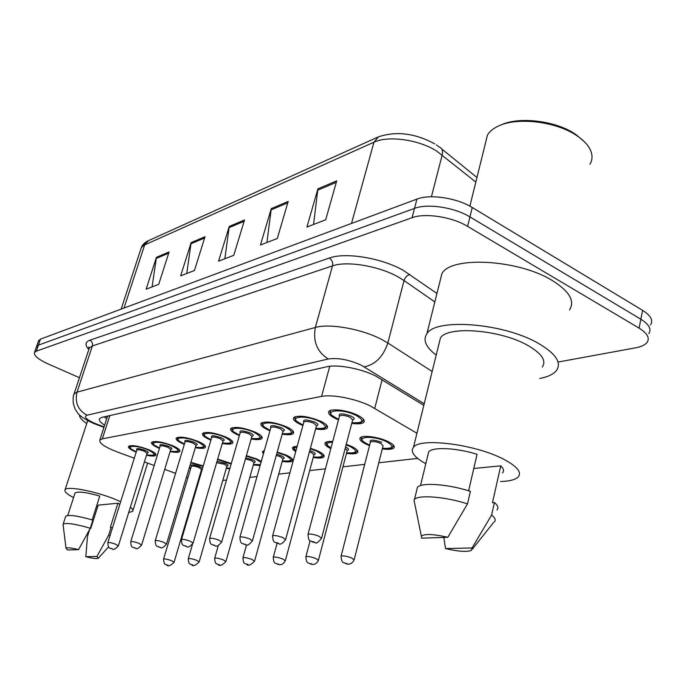 <?xml version="1.0" encoding="UTF-8"?>
<svg xmlns="http://www.w3.org/2000/svg" width="686" height="686" viewBox="0 0 686 686"><rect width="100%" height="100%" fill="white"/><g stroke="black" fill="none" stroke-linecap="round" stroke-linejoin="round"><path stroke-width="1.03" d="M346.259 444.331L351.412 446.354C356.574 448.85 358.649 450.908 357.62 452.528C356.154 453.943 352.433 454.218 346.464 453.36M310.406 448.258L317.627 450.882C322.763 453.309 324.872 455.298 323.938 456.842C322.557 458.171 318.981 458.385 313.202 457.493M277.213 452.031L286.191 455.092C291.301 457.468 293.428 459.388 292.579 460.855C291.293 462.098 287.837 462.261 282.229 461.344M246.394 455.641L256.873 459.02L261.297 461.386M260.123 465.554L253.331 464.937M217.694 459.088L231.285 463.53M229.75 468.821L226.294 468.306M201.581 471.582L200.955 471.462M190.657 468.435L189.276 467.861M369.522 445.626L366.453 444.339C361.196 441.784 359.104 439.632 360.193 437.865C362.122 434.761 378.415 436.845 387.83 441.475C393.009 444.031 395.042 446.166 393.91 447.872C392.341 449.381 388.465 449.733 382.299 448.918M302.903 425.492L300.597 424.505C294.92 421.77 292.613 419.472 293.668 417.594C298.779 414.953 307.74 416.153 320.542 421.187C326.15 423.922 328.397 426.203 327.291 428.021C325.739 429.565 321.854 429.882 315.637 428.973M269.95 430.722L268.063 429.916C262.429 427.258 260.097 425.046 261.049 423.271C265.756 420.861 274.263 422.053 286.559 426.838C292.125 429.505 294.405 431.7 293.402 433.423C291.953 434.855 288.214 435.104 282.203 434.161M239.363 435.593L237.836 434.941C232.254 432.36 229.896 430.225 230.762 428.544C235.109 426.34 243.204 427.524 255.029 432.086C260.551 434.675 262.858 436.793 261.949 438.423C260.586 439.76 256.993 439.949 251.162 438.98M210.885 440.138L209.676 439.632C204.145 437.111 201.77 435.053 202.559 433.458C206.597 431.434 214.306 432.609 225.703 436.965C231.173 439.486 233.497 441.527 232.674 443.079C231.396 444.331 227.932 444.459 222.273 443.473M184.311 444.391L183.385 444.005C177.906 441.552 175.522 439.563 176.233 438.054C179.989 436.193 187.364 437.342 198.357 441.51C203.776 443.971 206.109 445.934 205.363 447.409C204.162 448.593 200.818 448.67 195.313 447.666M159.452 448.378L158.766 448.095C153.355 445.703 150.963 443.791 151.606 442.35C155.113 440.635 162.179 441.775 172.786 445.763C178.154 448.164 180.504 450.059 179.818 451.465C178.686 452.571 175.453 452.614 170.102 451.594M136.154 452.134L135.682 451.937C130.331 449.604 127.939 447.752 128.522 446.38C131.806 444.794 138.581 445.917 148.836 449.75C154.153 452.083 156.494 453.926 155.876 455.264C154.813 456.301 151.675 456.31 146.47 455.281M338.49 419.858L335.711 418.657C329.992 415.853 327.719 413.452 328.894 411.471C330.935 408.144 347.468 410.194 357.295 415.073C362.928 417.894 365.132 420.261 363.914 422.19C362.242 423.837 358.186 424.24 351.764 423.382M416.942 433.252L370.277 405.94C355.751 398.712 332.067 394.133 321.571 396.414L102.325 438.834L99.847 440.035C98.973 443.165 104.915 447.186 117.666 452.108L134.25 458.197M222.779 480.44L226.517 480.011M249.798 477.379L257.018 476.564M278.688 474.112L289.895 472.843M309.66 470.605L325.447 468.821M342.931 466.84L364.695 464.379M378.775 462.784L417.628 458.385M186.472 477.25L187.895 477.688M198.323 480.354L198.957 480.483M144.412 461.927L154.187 465.511M164.683 469.361L175.565 473.357M330.815 448.644C326.124 446.286 324.255 444.331 325.215 442.77C326.193 441.681 328.697 441.261 332.719 441.501M295.743 451.551C292.982 449.819 291.979 448.412 292.725 447.323L297.235 446.123M263.364 454.063L262.472 451.577L264.316 450.702M190.914 462.381L203.262 465.923M36.367 347.125L38.399 345.135L414.507 208.39C427.464 203.279 454.492 207.352 469.936 216.913L640.844 319.222C649.067 324.392 651.717 329.203 648.793 333.645C651.717 329.203 649.067 324.392 640.844 319.222L469.936 216.913C454.492 207.352 427.464 203.279 414.507 208.39L38.399 345.135L36.367 347.125M152.078 286.885L156.442 257.327L146.144 289.183L158.715 284.321L169.082 251.959L156.442 257.327M186.755 273.482L191.137 242.604L180.65 275.841L194.447 270.516L205.003 236.73L191.137 242.604M313.571 224.468L317.901 188.847L306.925 227.032L325.696 219.777L336.715 180.864L317.901 188.847M266.905 242.501L271.287 208.621L260.448 244.996L277.298 238.488L288.189 201.444L271.287 208.621M224.854 258.759L229.244 226.449L218.568 261.186L233.78 255.303L244.516 219.966L229.244 226.449M38.425 341.165L40.465 339.133L416.934 199.103C429.89 193.881 456.867 197.894 472.26 207.506L642.602 310.346C650.791 315.56 653.424 320.413 650.5 324.932M423.828 405.323L375.636 376.005C361.136 368.571 337.418 364.129 326.862 366.778L102.008 417.337L99.556 418.632C98.63 420.235 100.328 422.413 104.641 425.157M79.447 377.703L48.252 363.992C38.159 359.353 33.597 355.494 34.54 352.407L36.315 351.155L412.063 217.719C425.02 212.72 452.108 216.862 467.603 226.371L639.086 328.122C647.327 333.267 649.994 338.035 647.087 342.408C645.08 344.964 641.247 346.764 635.596 347.828L558.233 362.028M106.733 418.666L104.178 416.848M500.737 125.092C518.719 116.217 556.209 120.693 575.803 134.439L584.103 141.47M485.499 142.945L487.463 135.022C489.547 131.515 493.097 128.582 498.105 126.207C516.79 116.74 556.457 121.379 577.115 135.871C584.935 141.213 589.711 146.855 591.443 152.789C592.558 156.914 592.061 160.721 589.951 164.22M436.21 355.099C425.835 347.185 422.722 340.067 426.872 333.748C435.55 317.875 503.644 322.995 538.459 343.412C555.909 353.693 561.877 362.765 556.372 370.637C553.336 374.307 547.805 376.914 539.788 378.475M439.983 281.32L441.921 273.577C451.011 255.878 518.41 259.317 552.41 280.6C569.457 291.318 575.151 301.094 569.5 309.918M425.809 463.71C414.19 457.236 410.082 451.748 413.487 447.246C419.943 437.514 474.086 444.074 502.589 458.694C517.004 466.111 522.175 472.234 518.11 477.044C515.237 479.771 509.389 481.263 500.574 481.538M439.04 343.617L440.421 338.018C447.469 325.541 500.66 329.632 527.997 345.538C541.829 353.616 546.596 360.785 542.3 367.036M473.777 468.478L500.746 465.845C503.687 468.667 504.279 471.008 502.512 472.868M500.746 465.845L492.471 502.675L494.417 502.546C498.002 505.556 498.825 508 496.896 509.861M472.071 547.968L471.393 550.378C466.943 552.144 458.308 551.544 445.497 548.568L472.071 547.968L491.63 514.997C495.241 517.947 496.081 520.314 494.169 522.106M445.497 548.568L443.833 537.412M494.417 502.546L491.63 514.997M468.632 490.773L477.053 454.312C456.482 447.787 432.703 446.723 428.69 451.842L427.91 455.05M421.556 538.158L421.35 536.126C424.523 533.657 433.346 534.042 447.812 537.284L421.556 538.158M414.833 504.244L413.975 500.043L414.498 499.417C418.666 494.589 445.06 496.655 467.5 503.876L470.399 491.322C448.035 484.093 421.667 482.224 417.465 487.232L416.702 490.353M447.812 537.284L467.5 503.876M86.736 423.554C81.608 420.064 79.207 417.148 79.516 414.807M73.565 497.59C66.876 494.092 64.047 491.476 65.084 489.727C66.979 485.834 94.471 490.944 114.519 499.065L120.65 501.672M90.166 528.503L90.741 528.469L98.158 505.145L117.889 503.224L119.81 504.356M117.889 503.224L110.369 527.208L112.461 527.826M96.966 556.449L98.269 558.293C96.777 558.944 92.627 558.413 85.81 556.698L96.966 556.449L108.654 535.217L109.94 535.886M85.81 556.698L87.491 536.332L89.712 529.343M111.175 527.157L108.654 535.217M92.181 519.911L99.77 496.064C86.084 492.196 77.852 491.167 75.066 492.985L74.877 493.568M130.383 507.143C132.69 508.952 133.47 510.341 132.707 511.31L128.711 512.545M97.601 506.885L96.434 506.534M67.64 550.009L66.019 548.243C66.979 547.342 71.164 547.805 78.581 549.64L67.64 550.009M63.146 525.219L63.155 524.198C66.173 522.561 75.22 523.907 90.303 528.237L92.884 520.125C77.835 515.803 68.789 514.5 65.753 516.224L65.573 516.781M78.581 549.64L90.303 528.237M382.119 379.71L374.728 408.316M329.76 366.298L321.571 396.414M109.811 415.587L102.325 438.834M475.827 182.056L436.742 151.1C418.803 139.575 388.096 135.348 373.956 142.208L378.466 136.823C396.405 130.889 415.159 133.238 434.718 143.871M436.339 144.9L439.606 147.233C442.213 148.39 443.079 150.954 442.196 154.942L431.408 196.779M377.772 137.131L148.622 240.58L141.265 247.74L140.733 249.37M351.506 223.439L373.956 142.208L144.66 244.919L124.003 308.057M40.465 339.133L36.315 351.155M416.934 199.103L412.063 217.719M472.26 207.506L467.603 226.371M642.602 310.346L639.086 328.122M228.97 227.692L244.113 221.295M271.013 209.925L287.777 202.833M317.627 190.219L336.303 182.322M190.871 243.804L204.608 237.991M156.176 258.468L168.696 253.177M424.214 403.754L361.248 365.192C348.917 359.67 337.915 357.603 328.26 359.001L87.053 415.21C83.478 416.676 86.059 419.395 94.797 423.373L104.083 426.898M73.685 395.059L74.062 393.901L77.021 392.152L315.354 327.479C329.512 323.2 362.062 329.014 381.819 339.544L387.847 343.009L404.045 280.557L398.154 276.93C378.869 265.971 346.713 260.671 332.496 265.885L92.361 345.95L89.326 347.999L88.906 349.251M88.811 349.543C84.781 345.135 85.141 342.022 89.883 340.205L329.314 258.047C332.05 259.9 333.113 262.506 332.496 265.885L315.354 327.479C312.825 341.431 317.129 351.935 328.26 359.001M96.314 424.505L97.523 424.463M329.314 258.047C345.255 252.019 381.613 257.945 403.325 270.378L436.948 293.454M364.275 366.864C375.345 364.618 383.2 356.669 387.847 343.009L432.171 371.486M434.83 301.934L404.045 280.557C405.16 277.247 407.124 275.232 409.936 274.494M87.053 415.21C78.015 410.219 74.671 402.536 77.021 392.152L92.361 345.95C92.936 343.42 92.113 341.499 89.883 340.205M363.306 419.095L363.091 420.792L361.128 422.37C359.644 422.302 362.731 423.408 351.935 422.739M351.944 422.687C363.666 423.245 364.986 420.784 355.914 415.296C340.033 407.475 320.482 411 337.032 418.443L338.67 419.172M339.39 416.273C338.258 413.135 342.168 413.075 351.121 416.093C354.542 417.903 355.091 419.137 352.75 419.815M321.64 537.961L352.664 419.952L350.16 417.277C345.169 415.304 341.628 414.85 339.527 415.939L339.399 416.428M318.81 536.143L321.537 538.321C318.141 542.463 316.1 543.904 315.414 542.635L312.173 541.931C310.715 540.122 308.546 543.08 308.005 534.265C310.038 533.639 313.639 534.265 318.81 536.143M312.61 541.966C314.248 542.446 314.702 542.429 313.948 541.923C312.302 541.443 311.856 541.46 312.61 541.966M330 412.235L330.601 410.425M307.92 534.626L339.476 416.145M361.265 438.517L361.719 436.939M382.462 448.284C393.558 448.858 394.887 446.655 386.467 441.655C371.478 434.358 352.09 437.188 367.765 444.159L369.685 444.991M354.199 559.57L383.088 445.814L380.781 443.413C375.945 441.518 372.498 441.072 370.44 442.067L370.32 442.521M341.019 556.423L341.105 556.089C343.103 555.531 346.601 556.149 351.609 557.941L354.113 559.905C350.863 566.173 346.31 563.695 345.127 563.395C344.209 561.937 341.534 564.509 341.105 556.089L370.397 442.213M346.884 563.429L345.547 563.438L346.884 563.429M393.335 445.077L393.112 446.535C391.192 447.589 393.841 449.098 382.445 448.335M370.32 442.324C369.24 439.409 373.038 439.4 381.716 442.29M326.725 425.234L326.519 426.675L324.701 428.141C323.226 428.055 326.425 429.17 315.8 428.39M315.809 428.338C327.162 429.016 328.32 426.701 319.273 421.393C303.744 413.924 285.693 417.182 301.823 424.3L303.075 424.848M303.761 422.173C302.637 419.275 306.325 419.257 314.848 422.13C318.261 423.888 318.836 425.071 316.58 425.68M285.685 539.359L316.486 425.835L313.939 423.262C309.154 421.393 305.802 420.938 303.881 421.924L303.761 422.344M282.838 537.558L285.608 539.668C279.022 547.831 278.816 542.129 276.63 543.115C275.601 541.597 272.942 544.17 272.625 535.74C274.477 535.174 277.881 535.783 282.838 537.558M277.015 543.149C278.593 543.612 279.005 543.595 278.25 543.106C276.672 542.652 276.252 542.66 277.015 543.149M294.757 418.177L295.272 416.634M272.539 536.049L303.838 422.062M292.862 430.894L292.665 432.12L290.993 433.483C289.432 433.38 292.828 434.504 282.349 433.612M282.366 433.569C293.376 434.358 294.38 432.18 285.376 427.035C270.198 419.883 253.468 422.902 269.195 429.728L270.121 430.131M270.781 427.644C269.649 424.951 273.148 424.977 281.277 427.712C284.673 429.427 285.282 430.559 283.095 431.108M252.482 540.645L283.001 431.28L280.42 428.81C275.823 427.018 272.642 426.572 270.867 427.472L270.764 427.832M249.618 538.87L252.414 540.911C245.794 548.774 245.845 543.218 243.787 544.212C242.793 542.746 240.229 545.284 239.929 537.104C241.635 536.589 244.859 537.181 249.618 538.87M244.13 544.247L245.279 544.204L244.13 544.247M262.121 423.699L262.558 422.379M239.86 537.37L270.85 427.541M261.435 436.133L261.246 437.162L259.694 438.431C258.176 438.32 261.435 439.46 251.308 438.465M251.316 438.431C262.001 439.314 262.875 437.256 253.931 432.266C239.088 425.414 223.55 428.21 238.891 434.77L239.525 435.044M240.16 432.737C239.028 430.225 242.347 430.276 250.124 432.9C253.503 434.572 254.137 435.653 252.002 436.142M221.724 541.829L251.925 436.33L249.31 433.946C244.885 432.249 241.858 431.803 240.22 432.626L240.134 432.935M218.843 540.088L221.664 542.06C215.207 549.632 215.275 544.247 213.363 545.233C212.36 543.801 209.916 546.262 209.633 538.364C211.202 537.901 214.272 538.476 218.843 540.088M213.672 545.259L214.727 545.224L213.672 545.259M231.808 428.844L232.177 427.721M209.573 538.596L240.22 432.643M232.177 440.978L230.556 443.045C229.081 442.924 232.22 444.065 222.41 442.993M222.418 442.959C232.803 443.919 233.557 441.973 224.682 437.128C210.165 430.551 195.681 433.158 210.662 439.46L210.576 439.46C201.392 434.504 205.32 435.824 203.862 434.778L203.896 432.703M211.648 437.488C210.508 435.138 213.672 435.216 221.132 437.719C224.494 439.357 225.137 440.395 223.07 440.832M193.143 542.926L222.984 441.029L220.352 438.731C216.099 437.111 213.209 436.673 211.691 437.419L211.614 437.694M190.262 541.22L193.092 543.123C186.652 550.395 187.184 545.276 185.091 546.176C184.105 544.778 181.73 547.205 181.481 539.539C182.93 539.11 185.863 539.676 190.262 541.22M185.366 546.202L186.352 546.167L185.366 546.202M203.588 433.655L203.802 432.729M181.421 539.736L211.708 437.402M326.27 443.259L326.665 441.904M346.619 452.777C357.38 453.463 358.555 451.379 350.152 446.517L346.104 444.914M332.53 442.221C325.756 442.487 325.25 444.391 331.004 447.949M345.547 447.015L345.753 447.109C348.908 448.713 349.431 449.784 347.313 450.316M318.467 560.085L347.219 450.505L345.195 448.344M305.827 556.963L305.905 556.672C307.731 556.166 311.05 556.766 315.86 558.473L318.398 560.376C315.14 566.473 310.784 563.935 309.772 563.721C308.88 562.297 306.299 564.835 305.905 556.672L310.123 540.774M311.384 563.746L310.149 563.763L311.384 563.746M357.072 449.999L356.866 451.242C355.125 452.194 357.56 453.695 346.61 452.82M293.762 447.684L294.097 446.526M313.348 456.945C323.801 457.725 324.83 455.753 316.452 451.036L310.261 448.781M296.995 446.998C294.002 447.512 293.659 448.755 295.975 450.711M309.772 450.608L312.362 451.585C315.517 453.154 316.066 454.183 313.999 454.664M285.367 560.565L313.914 454.861L311.521 452.623L309.437 451.834M273.208 557.461L273.277 557.221C274.957 556.758 278.113 557.332 282.726 558.961L285.299 560.805C281.972 566.79 278.01 564.149 277.007 564.021C276.098 562.64 273.645 565.101 273.277 557.221L277.084 543.278M278.49 564.046L277.35 564.055L278.49 564.046M323.415 454.535L323.217 455.598C321.365 456.576 324.092 457.922 313.339 456.987M263.493 451.825L263.776 450.831M282.375 460.829C292.528 461.695 293.437 459.826 285.093 455.238L277.075 452.52M276.604 454.226L281.286 455.753C284.433 457.288 285.007 458.274 282.992 458.702M254.6 560.994L282.906 458.917L280.488 456.747L276.269 455.401M242.895 557.932L242.955 557.718C244.508 557.298 247.509 557.864 251.951 559.424L254.54 561.208C250.647 565.195 247.989 566.224 246.557 564.304C245.665 562.949 243.281 565.367 242.955 557.718L246.557 544.847M247.929 564.321L246.866 564.329L247.929 564.321M292.073 458.745L291.893 459.646C290.084 460.589 293.394 461.721 282.366 460.863M204.882 445.488L203.356 447.349C201.907 447.221 205.08 448.352 195.45 447.221M195.459 447.186C205.551 448.215 206.203 446.372 197.405 441.673C183.196 435.344 169.682 437.779 184.302 443.851L184.217 443.851C174.853 438.843 178.986 440.275 177.502 439.263L177.511 437.342M166.526 543.947L195.99 445.411L193.341 443.199C189.233 441.638 186.481 441.209 185.066 441.904C183.899 439.717 186.918 439.812 194.087 442.221C197.431 443.816 198.091 444.811 196.059 445.205L196.05 445.094M163.637 542.274L166.475 544.118C160.155 551.158 160.721 546.142 158.749 547.059C157.746 545.67 155.525 548.114 155.25 540.637C156.605 540.242 159.401 540.791 163.637 542.274M158.998 547.076L159.915 547.051L158.998 547.076M177.245 438.157L177.442 437.359M155.199 540.808L185.066 441.904M179.346 449.699L177.991 451.345C176.628 451.242 179.252 452.383 170.231 451.174M170.239 451.148C180.066 452.228 180.624 450.479 171.894 445.909C158.029 439.829 145.363 442.084 159.589 447.941L159.555 447.949C151.057 443.671 153.818 444.099 152.798 443.345L152.824 441.69M141.668 544.89L170.737 449.51L168.087 447.366C164.117 445.883 161.476 445.454 160.155 446.089C159.015 444.005 161.887 444.116 168.79 446.432C172.117 447.992 172.786 448.944 170.805 449.296M138.786 543.252L141.616 545.044C135.331 551.844 136.197 547.008 134.147 547.882C133.187 546.528 131.026 548.946 130.76 541.666C132.021 541.305 134.696 541.837 138.786 543.252M134.37 547.9L135.236 547.874L134.37 547.9M152.609 442.376L152.781 441.707M130.717 541.811L160.155 446.089M155.422 453.626L154.136 455.118C152.729 455.015 155.516 456.13 146.598 454.887M146.607 454.861C156.176 455.984 156.64 454.329 148.005 449.887C134.55 444.065 122.597 446.089 136.282 451.714M136.814 449.973C135.691 448.018 138.452 448.147 145.089 450.376C148.39 451.903 149.068 452.82 147.121 453.129M118.395 545.782L147.07 453.352L144.42 451.285C140.579 449.853 138.049 449.433 136.814 450.025L136.754 450.205M115.522 544.17L118.361 545.91C111.809 552.53 113.199 547.754 111.123 548.654C110.309 547.419 108.259 549.863 107.831 542.626C109.005 542.292 111.578 542.806 115.522 544.17M111.329 548.671L112.135 548.637L111.329 548.671M129.508 446.346L129.68 445.771M107.796 542.755L136.891 449.939M261.04 462.304L255.844 459.157L246.257 456.113M245.768 457.811L252.294 459.637C255.432 461.138 256.015 462.09 254.043 462.475M225.943 561.397L253.966 462.69L251.53 460.598L245.434 458.977M214.641 558.378L214.692 558.19C216.141 557.804 219.006 558.361 223.284 559.845L225.891 561.585C222.032 565.436 219.469 566.422 218.191 564.561C217.273 563.206 215.044 565.658 214.692 558.19L218.32 545.55M219.451 564.578L218.457 564.587L219.451 564.578M253.468 464.456L260.38 464.654M231.122 464.088L217.565 459.551M217.025 461.386L225.171 463.264C228.301 464.748 228.892 465.657 226.963 466L226.946 465.905M199.18 561.774L226.903 466.231L224.451 464.199L216.63 462.724M188.256 558.798L188.298 558.636C189.645 558.275 192.38 558.816 196.513 560.248L199.129 561.937C195.347 565.65 192.869 566.61 191.686 564.801C190.802 563.489 188.633 565.907 188.298 558.636L192.449 544.47M192.86 564.818L191.926 564.827L192.86 564.818M226.423 467.861L229.904 468.281M203.133 466.36L190.777 462.844M189.413 467.415L190.785 468.015L189.405 467.44M191.3 466.274C190.202 464.302 193.015 464.439 199.755 466.677L202.533 468.375M202.293 469.181L201.581 469.31M174.124 562.117L201.521 469.541L199.06 467.578C195.193 466.137 192.603 465.717 191.291 466.308L191.231 466.506M163.551 559.193L163.594 559.047C164.846 558.721 167.47 559.244 171.457 560.616L174.081 562.263C170.351 565.856 167.95 566.782 166.878 565.032C166.149 563.849 164.1 566.302 163.594 559.047L191.368 466.231M167.967 565.05L167.092 565.058L167.967 565.05M201.084 471.042L201.71 471.153M357.62 452.528L357.903 451.439M323.938 456.842L324.186 455.907M292.579 460.855L292.802 460.04M393.91 447.872L394.227 446.612M327.291 428.021L327.608 426.855M293.402 433.423L293.677 432.42M261.949 438.423L262.189 437.557M232.674 443.079L232.888 442.324M205.363 447.409L205.551 446.757M179.818 451.465L179.989 450.899M155.876 455.264L156.031 454.758M363.914 422.19L364.266 420.818M107.29 416.951L106.176 416.402M107.565 416.085L99.847 440.035M441.715 148.948L476.95 177.502M121.139 309.129L141.265 247.74C142.242 244.971 144.506 242.664 148.073 240.829M38.673 340.436L34.54 352.407M89.094 348.677L88.726 346.97L89.326 347.999L74.062 393.901C73.282 394.93 72.999 398.017 73.213 403.162C75.726 411.489 74.774 408.101 77.038 412.003C78.924 415.433 84.429 419.232 93.545 423.408L103.938 427.344M338.652 419.215L336.895 418.443C327.899 413.144 331.801 414.541 330.283 413.306L330.335 410.52M361.548 436.999L361.539 439.52C362.937 440.644 359.404 439.409 367.627 444.159L369.677 445.034M303.066 424.9L301.694 424.3C292.51 418.992 296.601 420.492 295.049 419.283L295.057 416.702M270.113 430.165L269.092 429.728C259.874 424.531 263.93 425.972 262.404 424.823L262.386 422.43M239.508 435.078L238.797 434.77C229.587 429.685 233.583 431.065 232.091 429.976L232.048 427.764M326.527 441.956L326.51 444.219C327.711 445.308 324.958 444.142 330.986 448.001M293.994 446.56L293.96 446.672C293.171 447.752 293.831 449.124 295.949 450.805M263.698 450.856L263.724 452.803M469.867 206.134L487.463 135.022M426.872 333.748L441.921 273.577M413.487 447.246L440.421 338.018M472.38 549.134L493.397 522.672M420.501 485.585L428.69 451.842M421.35 536.126L413.975 500.043M414.498 499.417L417.465 487.232M65.084 489.727L87.688 420.629M98.441 558.095L108.568 546.896M67.76 515.495L75.066 492.985M132.99 510.393L147.619 463.101M66.019 548.243L63.043 524.387M63.155 524.198L65.753 516.224M136.274 451.74C127.913 447.538 130.743 448.078 129.697 447.315L129.654 445.78M253.46 464.491L260.337 464.799M226.423 467.886L229.896 468.324M201.075 471.068L201.701 471.179"/></g></svg>

